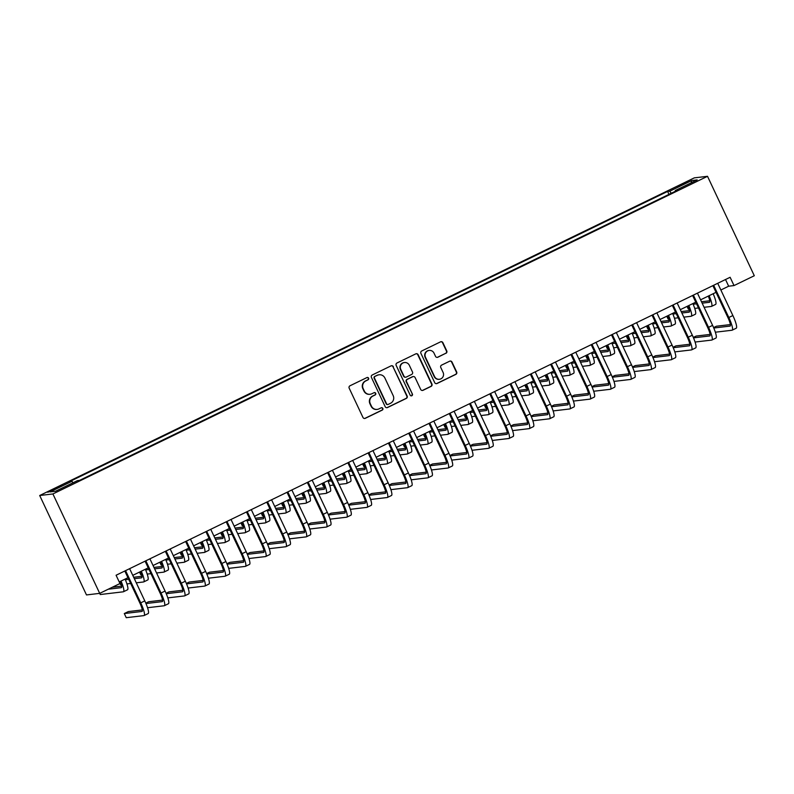 <?xml version="1.0" encoding="UTF-8"?>
<svg xmlns="http://www.w3.org/2000/svg" width="794" height="794" viewBox="0 0 794 794"><rect width="100%" height="100%" fill="white"/><g stroke="black" fill="none" stroke-linecap="round" stroke-linejoin="round"><path stroke-width="1.19" d="M368.585 378.162A1.26 1.241 83.3 0 0 366.927 377.567L350.015 385.775A1.796 1.767 83.3 0 0 349.181 388.177L362.967 417.455A1.796 1.767 83.3 0 0 365.319 418.309L382.242 410.101A1.26 1.241 83.3 0 0 381.557 407.709A1.26 1.241 83.3 0 0 381.17 407.818L378.976 408.88A5.766 5.647 83.3 0 1 371.433 406.151L370.282 403.709A5.766 5.647 83.3 0 1 372.932 396.037L375.125 394.975A1.26 1.241 83.3 0 0 374.44 392.583A1.26 1.241 83.3 0 0 374.053 392.693L371.86 393.755A5.766 5.647 83.3 0 1 364.317 391.025L363.166 388.584A5.766 5.647 83.3 0 1 365.816 380.912L367.999 379.84A1.26 1.241 83.3 0 0 368.585 378.162M370.083 394.281L369.726 394.32A5.766 5.647 83.3 0 1 363.96 391.065L362.808 388.623A5.766 5.647 83.3 0 1 365.458 380.951L367.642 379.889A1.26 1.241 83.3 0 0 367.146 377.487M364.585 418.478A1.796 1.767 83.3 0 0 364.962 418.349L381.884 410.141A1.26 1.241 83.3 0 0 381.378 407.739M377.21 409.406L376.852 409.446A5.766 5.647 83.3 0 1 371.076 406.191L369.925 403.749A5.766 5.647 83.3 0 1 372.575 396.077L374.768 395.015A1.26 1.241 83.3 0 0 374.262 392.613M682.215 184.059L678.046 186.431L688.676 181.429L682.215 184.059M445.94 353.32A1.796 1.767 83.3 0 0 446.764 350.918L442.903 342.7A1.796 1.767 83.3 0 0 440.541 341.847L421.753 350.968A1.796 1.767 83.3 0 0 420.919 353.37L434.705 382.648A1.796 1.767 83.3 0 0 437.057 383.502L455.845 374.381A1.796 1.767 83.3 0 0 456.679 371.979L452.004 362.064A1.796 1.767 83.3 0 0 449.652 361.21L441.603 365.111A1.796 1.767 83.3 0 0 440.779 367.503L443.092 372.426A4.814 4.724 83.3 0 1 439.4 379.284A4.814 4.724 83.3 0 1 434.576 376.564L425.505 357.29A4.814 4.724 83.3 0 1 429.197 350.432A4.814 4.724 83.3 0 1 434.03 353.151L435.539 356.367A1.796 1.767 83.3 0 0 437.891 357.221L445.583 353.36A1.796 1.767 83.3 0 0 446.407 350.958L442.546 342.75A1.796 1.767 83.3 0 0 440.918 341.718M52.91 493.947L99.697 593.366L119.973 583.53L116.083 575.243L730.123 277.285L734.023 285.572L754.3 275.736L707.514 176.308L52.91 493.947L39.7 495.506L694.303 177.866L707.514 176.308M393.377 366.739A1.796 1.767 83.3 0 0 391.015 365.885L372.227 374.996A1.796 1.767 83.3 0 0 371.403 377.398L385.179 406.677A1.796 1.767 83.3 0 0 387.532 407.53L406.329 398.409A1.796 1.767 83.3 0 0 407.153 396.007L393.02 366.778A1.796 1.767 83.3 0 0 391.392 365.746M396.99 362.987L415.778 353.866A1.796 1.767 83.3 0 1 418.14 354.719L431.916 383.998A1.796 1.767 83.3 0 1 431.082 386.4L423.043 390.301A1.796 1.767 83.3 0 1 420.691 389.447L415.103 377.567A1.796 1.767 83.3 0 0 412.741 376.713L407.411 379.304A1.796 1.767 83.3 0 0 406.578 381.706L412.394 394.062A1.26 1.241 83.3 0 1 411.431 395.859A1.26 1.241 83.3 0 1 410.17 395.144L396.166 365.379A1.796 1.767 83.3 0 1 396.99 362.987M54.032 489.7L61.644 485.68L51.818 489.967L47.779 492.26L54.032 489.7M668.985 194.381L667.605 191.443L69.783 481.531L71.946 481.273L50.042 491.903L55.54 491.248L77.445 480.628L79.608 480.37L677.431 190.282L675.267 190.54L675.446 191.245M667.605 191.443L669.769 191.195L691.673 180.566L697.172 179.91L675.267 190.54M121.016 581.059A13.766 2.551 -115.9 0 1 123.437 591.758A13.766 2.551 -115.9 0 1 123.278 591.808L100.262 594.527L99.716 593.356L86.486 594.934L39.7 495.506M720.863 289.999L728.664 286.207L734.023 285.572M119.229 581.933L127.953 577.695M132.777 575.352L148.23 567.859M153.053 565.517L168.507 558.013M173.33 555.671L188.783 548.178M193.607 545.835L209.07 538.332M213.884 536L229.347 528.496M234.17 526.154L249.624 518.661M254.447 516.318L269.9 508.815M274.724 506.473L290.177 498.979M295.001 496.637L310.464 489.134M315.287 486.791L330.741 479.298M335.564 476.956L351.017 469.453M355.841 467.12L371.294 459.617M376.118 457.275L391.571 449.771M396.395 447.439L411.858 439.936M416.681 437.593L432.135 430.1M436.958 427.758L452.411 420.254M457.235 417.912L472.688 410.419M477.512 408.076L492.965 400.573M497.788 398.231L513.252 390.737M518.075 388.395L533.528 380.892M538.352 378.559L553.805 371.056M558.629 368.714L574.082 361.21M578.905 358.878L594.369 351.375M599.182 349.032L614.645 341.539M619.469 339.197L634.922 331.694M639.746 329.351L655.199 321.858M660.022 319.516L675.476 312.012M680.299 309.67L695.762 302.177M700.576 299.834L716.039 292.331M725.518 279.518L728.664 286.207M71.946 481.273L73.008 482.782M671.248 193.289L669.769 191.195M691.673 180.566L691.217 182.799M386.797 407.699A1.796 1.767 83.3 0 0 387.174 407.57L405.972 398.449A1.796 1.767 83.3 0 0 406.796 396.057L393.02 366.778M375.046 376.425A1.26 1.241 83.3 0 0 374.47 378.103L386.569 403.809A1.26 1.241 83.3 0 0 388.216 404.404L390.519 403.283A5.766 5.647 83.3 0 0 393.169 395.601L384.901 378.033A5.766 5.647 83.3 0 0 377.358 375.304L374.689 376.465A1.26 1.241 83.3 0 0 374.113 378.143L374.47 378.103M387.829 404.513L387.472 404.553A1.26 1.241 83.3 0 1 386.212 403.848L374.113 378.143M379.135 374.788L378.778 374.828A5.766 5.647 83.3 0 0 377.001 375.344L377.358 375.304M374.689 376.465L377.001 375.344M422.309 390.469A1.796 1.767 83.3 0 0 422.686 390.34L430.725 386.44A1.796 1.767 83.3 0 0 431.559 384.038L417.783 354.759A1.796 1.767 83.3 0 0 416.155 353.737M413.297 376.555L412.94 376.594A1.796 1.767 83.3 0 0 412.384 376.763L407.054 379.343A1.796 1.767 83.3 0 0 406.22 381.745L412.394 394.062M411.252 395.869A1.26 1.241 83.3 0 0 412.036 394.112M409.307 365.25A4.814 4.724 83.3 0 0 404.474 362.53A4.814 4.724 83.3 0 0 400.781 369.379L403.977 376.177A1.796 1.767 83.3 0 0 406.339 377.031L411.669 374.44A1.796 1.767 83.3 0 0 412.493 372.039L409.307 365.25M404.474 362.53L404.116 362.57A4.814 4.724 83.3 0 0 400.424 369.428L400.781 369.379M405.784 377.19L405.426 377.229A1.796 1.767 83.3 0 1 403.62 376.217L400.424 369.428M437.157 357.389A1.796 1.767 83.3 0 0 437.534 357.26L445.583 353.36M429.197 350.432L428.839 350.482A4.814 4.724 83.3 0 0 425.147 357.33L425.505 357.29M439.4 379.284L439.042 379.324A4.814 4.724 83.3 0 1 434.219 376.604L425.147 357.33M436.323 383.671A1.796 1.767 83.3 0 0 436.7 383.542L455.488 374.421A1.796 1.767 83.3 0 0 456.322 372.019L451.647 362.104A1.796 1.767 83.3 0 0 450.029 361.072M120.222 581.446A9.171 1.697 64.1 0 1 121.432 587.629A9.171 1.697 64.1 0 1 121.333 587.659L108.292 589.198M121.661 586.131L112.351 587.232M127.338 589.833A13.766 2.551 -115.9 0 0 127.497 589.793A13.766 2.551 -115.9 0 0 125.075 579.094M142.285 609.931L128.35 611.579L124.301 613.544L126.246 617.692L143.903 615.608A13.766 2.551 -115.9 0 0 144.061 615.558A13.766 2.551 -115.9 0 0 140.737 602.864L125.571 570.638M147.962 613.633A13.766 2.551 -115.9 0 0 148.121 613.593A13.766 2.551 -115.9 0 0 144.786 600.889L129.63 568.673M124.807 571.015L139.843 602.964A9.171 1.697 64.1 0 1 142.057 611.43A9.171 1.697 64.1 0 1 141.957 611.459L124.301 613.544M140.498 571.611A9.171 1.697 64.1 0 1 141.719 577.794A9.171 1.697 64.1 0 1 141.61 577.824L134.335 578.677M141.937 576.295L133.67 577.268M128.062 577.933L127.268 578.022M128.727 579.342L125.353 579.739M119.249 581.923L120.549 584.682L121.323 584.592M126.921 583.927L130.673 583.481M136.29 582.826L143.555 581.962A13.766 2.551 -115.9 0 0 143.714 581.913A13.766 2.551 -115.9 0 0 141.292 571.223M147.615 579.997A13.766 2.551 -115.9 0 0 147.773 579.948A13.766 2.551 -115.9 0 0 145.352 569.248M160.775 561.765A9.171 1.697 64.1 0 1 161.996 567.948A9.171 1.697 64.1 0 1 161.887 567.978L154.612 568.841M162.224 566.45L153.957 567.432M148.339 568.097L147.545 568.186M149.004 569.506L145.63 569.903M139.526 572.077L140.826 574.846L141.6 574.747M147.208 574.092L150.949 573.645M156.567 572.98L163.842 572.127A13.766 2.551 -115.9 0 0 164.001 572.077A13.766 2.551 -115.9 0 0 161.569 561.378M167.891 570.152A13.766 2.551 -115.9 0 0 168.05 570.112A13.766 2.551 -115.9 0 0 165.628 559.413M181.052 551.929A9.171 1.697 64.1 0 1 182.273 558.113A9.171 1.697 64.1 0 1 182.163 558.142L174.898 558.996M182.501 556.614L174.233 557.587M168.616 558.251L167.832 558.351M169.281 559.661L165.906 560.058M159.802 562.241L161.103 565L161.877 564.911M167.484 564.246L171.236 563.809M176.844 563.144L184.119 562.281A13.766 2.551 -115.9 0 0 184.277 562.241A13.766 2.551 -115.9 0 0 181.856 551.542M188.168 560.316A13.766 2.551 -115.9 0 0 188.337 560.266A13.766 2.551 -115.9 0 0 185.905 549.577M147.545 607.728L164.179 605.762A13.766 2.551 -115.9 0 0 164.338 605.723A13.766 2.551 -115.9 0 0 161.013 593.019L145.848 560.802M168.239 603.797A13.766 2.551 -115.9 0 0 168.397 603.748A13.766 2.551 -115.9 0 0 165.073 591.054L149.907 558.827M145.084 561.169L160.12 593.128A9.171 1.697 64.1 0 1 162.343 601.594A9.171 1.697 64.1 0 1 162.234 601.624L145.977 603.539M162.562 600.095L148.627 601.743L145.788 603.122M167.832 597.892L184.466 595.927A13.766 2.551 -115.9 0 0 184.625 595.877A13.766 2.551 -115.9 0 0 181.29 583.183L166.125 550.957M188.515 593.952A13.766 2.551 -115.9 0 0 188.674 593.912A13.766 2.551 -115.9 0 0 185.349 581.208L170.184 548.991M165.36 551.334L180.397 583.282A9.171 1.697 64.1 0 1 182.62 591.748A9.171 1.697 64.1 0 1 182.511 591.778L166.254 593.704M182.848 590.25L168.914 591.897L166.075 593.277M188.109 588.046L204.743 586.081A13.766 2.551 -115.9 0 0 204.902 586.041A13.766 2.551 -115.9 0 0 201.567 573.337L186.411 541.121M208.792 584.116A13.766 2.551 -115.9 0 0 208.951 584.066A13.766 2.551 -115.9 0 0 205.626 571.372L190.461 539.156M185.637 541.488L200.674 573.447A9.171 1.697 64.1 0 1 202.897 581.913A9.171 1.697 64.1 0 1 202.788 581.942L186.53 583.868M203.125 580.414L189.19 582.062L186.352 583.441M201.339 542.084A9.171 1.697 64.1 0 1 202.549 548.267A9.171 1.697 64.1 0 1 202.45 548.297L195.175 549.16M202.778 546.768L194.51 547.751M188.903 548.416L188.109 548.505M189.558 549.825L186.183 550.222M180.079 552.396L181.379 555.165L182.154 555.075M187.761 554.411L191.513 553.964M197.12 553.299L204.395 552.445A13.766 2.551 -115.9 0 0 204.554 552.396A13.766 2.551 -115.9 0 0 202.133 541.697M208.455 550.47A13.766 2.551 -115.9 0 0 208.614 550.431A13.766 2.551 -115.9 0 0 206.182 539.731M208.385 578.211L225.02 576.246A13.766 2.551 -115.9 0 0 225.178 576.196A13.766 2.551 -115.9 0 0 221.854 563.502L206.688 531.275M229.079 574.28A13.766 2.551 -115.9 0 0 229.238 574.231A13.766 2.551 -115.9 0 0 225.903 561.537L210.747 529.31M205.924 531.652L220.96 563.601A9.171 1.697 64.1 0 1 223.174 572.067A9.171 1.697 64.1 0 1 223.074 572.097L206.807 574.022M223.402 570.578L209.467 572.216L206.629 573.596M221.615 532.248A9.171 1.697 64.1 0 1 222.836 538.431A9.171 1.697 64.1 0 1 222.727 538.461L215.452 539.325M223.054 536.933L214.787 537.905M209.179 538.57L208.385 538.669M209.844 539.98L206.46 540.386M200.356 542.56L201.656 545.319L202.44 545.23M208.038 544.565L211.79 544.128M217.397 543.463L224.672 542.6A13.766 2.551 -115.9 0 0 224.831 542.56A13.766 2.551 -115.9 0 0 222.409 531.861M228.732 540.635A13.766 2.551 -115.9 0 0 228.89 540.585A13.766 2.551 -115.9 0 0 226.469 529.896M241.892 522.402A9.171 1.697 64.1 0 1 243.113 528.586A9.171 1.697 64.1 0 1 243.004 528.615L235.729 529.479M243.341 527.097L235.064 528.07M229.456 528.735L228.662 528.824M230.121 530.144L226.747 530.541M220.643 532.724L221.943 535.484L222.717 535.394M228.315 534.729L232.066 534.283M237.684 533.618L244.949 532.764A13.766 2.551 -115.9 0 0 245.118 532.714A13.766 2.551 -115.9 0 0 242.686 522.025M249.008 530.799A13.766 2.551 -115.9 0 0 249.167 530.749A13.766 2.551 -115.9 0 0 246.745 520.05M262.169 512.567A9.171 1.697 64.1 0 1 263.39 518.75A9.171 1.697 64.1 0 1 263.28 518.78L256.005 519.643M263.618 517.251L255.35 518.234M249.733 518.889L248.939 518.988M250.398 520.298L247.023 520.705M240.919 522.879L242.22 525.638L242.994 525.549M248.601 524.884L252.343 524.447M257.961 523.782L265.236 522.918A13.766 2.551 -115.9 0 0 265.394 522.879A13.766 2.551 -115.9 0 0 262.963 512.18M269.285 520.953A13.766 2.551 -115.9 0 0 269.444 520.914A13.766 2.551 -115.9 0 0 267.022 510.214M282.446 502.731A9.171 1.697 64.1 0 1 283.666 508.914A9.171 1.697 64.1 0 1 283.557 508.944L276.292 509.798M283.895 507.416L275.627 508.388M270.01 509.053L269.226 509.143M270.675 510.463L267.3 510.86M261.196 513.043L262.496 515.802L263.271 515.713M268.878 515.048L272.63 514.601M278.237 513.946L285.512 513.083A13.766 2.551 -115.9 0 0 285.671 513.033A13.766 2.551 -115.9 0 0 283.25 502.344M289.562 511.118A13.766 2.551 -115.9 0 0 289.731 511.068A13.766 2.551 -115.9 0 0 287.299 500.369M302.732 492.885A9.171 1.697 64.1 0 1 303.943 499.069A9.171 1.697 64.1 0 1 303.844 499.098L296.569 499.962M304.171 497.57L295.904 498.553M290.296 499.208L289.502 499.307M290.951 500.627L287.577 501.024M281.473 503.198L282.773 505.967L283.547 505.867M289.155 505.212L292.907 504.766M298.514 504.101L305.789 503.247A13.766 2.551 -115.9 0 0 305.948 503.198A13.766 2.551 -115.9 0 0 303.526 492.498M309.849 501.272A13.766 2.551 -115.9 0 0 310.007 501.232A13.766 2.551 -115.9 0 0 307.586 490.533M228.662 568.375L245.296 566.4A13.766 2.551 -115.9 0 0 245.455 566.36A13.766 2.551 -115.9 0 0 242.13 553.656L226.965 521.44M249.356 564.435A13.766 2.551 -115.9 0 0 249.515 564.395A13.766 2.551 -115.9 0 0 246.18 551.691L231.024 519.475M226.201 521.807L241.237 553.765A9.171 1.697 64.1 0 1 243.45 562.231A9.171 1.697 64.1 0 1 243.351 562.261L227.084 564.187M243.679 560.733L229.744 562.38L226.905 563.76M248.939 558.529L265.573 556.564A13.766 2.551 -115.9 0 0 265.732 556.515A13.766 2.551 -115.9 0 0 262.407 543.821L247.242 511.594M269.632 554.599A13.766 2.551 -115.9 0 0 269.791 554.549A13.766 2.551 -115.9 0 0 266.466 541.855L251.301 509.629M246.477 511.971L261.514 543.93A9.171 1.697 64.1 0 1 263.737 552.396A9.171 1.697 64.1 0 1 263.628 552.426L247.371 554.341M263.955 550.897L250.021 552.545L247.182 553.914M269.226 548.694L285.86 546.729A13.766 2.551 -115.9 0 0 286.019 546.679A13.766 2.551 -115.9 0 0 282.684 533.975L267.528 501.758M289.909 544.753A13.766 2.551 -115.9 0 0 290.068 544.714A13.766 2.551 -115.9 0 0 286.743 532.01L271.578 499.793M266.754 502.136L281.791 534.084A9.171 1.697 64.1 0 1 284.014 542.55A9.171 1.697 64.1 0 1 283.905 542.58L267.647 544.505M284.242 541.051L270.307 542.699L267.469 544.079M289.502 538.848L306.137 536.883A13.766 2.551 -115.9 0 0 306.295 536.843A13.766 2.551 -115.9 0 0 302.961 524.139L287.805 491.923M310.186 534.918A13.766 2.551 -115.9 0 0 310.355 534.868A13.766 2.551 -115.9 0 0 307.02 522.174L291.855 489.948M287.031 492.29L302.067 524.248A9.171 1.697 64.1 0 1 304.291 532.714A9.171 1.697 64.1 0 1 304.181 532.744L287.924 534.66M304.519 531.216L290.584 532.863L287.746 534.243M309.779 529.012L326.413 527.047A13.766 2.551 -115.9 0 0 326.572 526.998A13.766 2.551 -115.9 0 0 323.247 514.304L308.082 482.077M330.473 525.072A13.766 2.551 -115.9 0 0 330.632 525.033A13.766 2.551 -115.9 0 0 327.297 512.329L312.141 480.112M307.318 482.454L322.354 514.403A9.171 1.697 64.1 0 1 324.567 522.869A9.171 1.697 64.1 0 1 324.468 522.899L308.201 524.824M324.796 521.37L310.861 523.018L308.022 524.397M323.009 483.05A9.171 1.697 64.1 0 1 324.23 489.233A9.171 1.697 64.1 0 1 324.121 489.263L316.846 490.116M324.448 487.734L316.181 488.707M310.573 489.372L309.779 489.461M311.238 490.781L307.854 491.178M301.75 493.362L303.05 496.121L303.834 496.032M309.432 495.367L313.183 494.93M318.801 494.265L326.066 493.402A13.766 2.551 -115.9 0 0 326.225 493.352A13.766 2.551 -115.9 0 0 323.803 482.663M330.125 491.436A13.766 2.551 -115.9 0 0 330.284 491.387A13.766 2.551 -115.9 0 0 327.862 480.698M330.056 519.167L346.69 517.202A13.766 2.551 -115.9 0 0 346.849 517.162A13.766 2.551 -115.9 0 0 343.524 504.458L328.359 472.241M350.75 515.237A13.766 2.551 -115.9 0 0 350.908 515.187A13.766 2.551 -115.9 0 0 347.574 502.493L332.418 470.266M327.594 472.609L342.631 504.567A9.171 1.697 64.1 0 1 344.854 513.033A9.171 1.697 64.1 0 1 344.745 513.063L328.478 514.978M345.072 511.534L331.138 513.182L328.299 514.562M343.286 473.204A9.171 1.697 64.1 0 1 344.507 479.387A9.171 1.697 64.1 0 1 344.398 479.417L337.122 480.281M344.735 477.889L336.458 478.871M330.85 479.536L330.056 479.626M331.515 480.946L328.14 481.343M322.036 483.516L323.337 486.285L324.111 486.186M329.709 485.531L333.46 485.084M339.078 484.419L346.343 483.566A13.766 2.551 -115.9 0 0 346.512 483.516A13.766 2.551 -115.9 0 0 344.08 472.817M350.402 481.591A13.766 2.551 -115.9 0 0 350.561 481.551A13.766 2.551 -115.9 0 0 348.139 470.852M350.333 509.331L366.967 507.366A13.766 2.551 -115.9 0 0 367.136 507.316A13.766 2.551 -115.9 0 0 363.801 494.622L348.635 462.396M371.026 505.401A13.766 2.551 -115.9 0 0 371.185 505.351A13.766 2.551 -115.9 0 0 367.86 492.647L352.695 460.431M347.871 462.773L362.908 494.722A9.171 1.697 64.1 0 1 365.131 503.188A9.171 1.697 64.1 0 1 365.022 503.217L348.764 505.143M365.359 501.689L351.414 503.336L348.576 504.716M363.563 463.368A9.171 1.697 64.1 0 1 364.783 469.552A9.171 1.697 64.1 0 1 364.674 469.582L357.409 470.435M365.012 468.053L356.744 469.026M351.127 469.691L350.333 469.79M351.792 471.1L348.417 471.497M342.313 473.681L343.613 476.44L344.388 476.35M349.995 475.685L353.737 475.249M359.354 474.584L366.63 473.72A13.766 2.551 -115.9 0 0 366.788 473.681A13.766 2.551 -115.9 0 0 364.357 462.981M370.679 471.755A13.766 2.551 -115.9 0 0 370.838 471.705A13.766 2.551 -115.9 0 0 368.416 461.016M370.619 499.486L387.254 497.52A13.766 2.551 -115.9 0 0 387.412 497.481A13.766 2.551 -115.9 0 0 384.078 484.777L368.922 452.56M391.303 495.555A13.766 2.551 -115.9 0 0 391.462 495.506A13.766 2.551 -115.9 0 0 388.137 482.812L372.972 450.595M368.148 452.927L383.184 484.886A9.171 1.697 64.1 0 1 385.408 493.352A9.171 1.697 64.1 0 1 385.298 493.382L369.041 495.307M385.636 491.853L371.701 493.501L368.863 494.88M383.839 453.523A9.171 1.697 64.1 0 1 385.06 459.706A9.171 1.697 64.1 0 1 384.951 459.736L377.686 460.599M385.288 458.207L377.021 459.19M371.403 459.855L370.619 459.944M372.068 461.264L368.694 461.661M362.59 463.845L363.89 466.604L364.664 466.515M370.272 465.85L374.024 465.403M379.631 464.738L386.906 463.885A13.766 2.551 -115.9 0 0 387.065 463.835A13.766 2.551 -115.9 0 0 384.643 453.136M390.966 461.919A13.766 2.551 -115.9 0 0 391.124 461.87A13.766 2.551 -115.9 0 0 388.693 451.171M390.896 489.65L407.53 487.685A13.766 2.551 -115.9 0 0 407.689 487.635A13.766 2.551 -115.9 0 0 404.354 474.941L389.199 442.715M411.58 485.72A13.766 2.551 -115.9 0 0 411.749 485.67A13.766 2.551 -115.9 0 0 408.414 472.976L393.248 440.749M388.425 443.092L403.461 475.04A9.171 1.697 64.1 0 1 405.684 483.506A9.171 1.697 64.1 0 1 405.575 483.546L389.318 485.462M405.913 482.018L391.978 483.655L389.139 485.035M404.126 443.687A9.171 1.697 64.1 0 1 405.337 449.87A9.171 1.697 64.1 0 1 405.238 449.9L397.963 450.764M405.565 448.372L397.298 449.344M391.69 450.009L390.896 450.109M392.345 451.419L388.971 451.826M382.867 453.999L384.167 456.758L384.941 456.669M390.549 456.004L394.3 455.567M399.908 454.902L407.183 454.039A13.766 2.551 -115.9 0 0 407.342 453.999A13.766 2.551 -115.9 0 0 404.92 443.3M411.242 452.074A13.766 2.551 -115.9 0 0 411.401 452.024A13.766 2.551 -115.9 0 0 408.979 441.335M411.173 479.814L427.807 477.839A13.766 2.551 -115.9 0 0 427.966 477.799A13.766 2.551 -115.9 0 0 424.641 465.095L409.476 432.879M431.867 475.874A13.766 2.551 -115.9 0 0 432.025 475.834A13.766 2.551 -115.9 0 0 428.691 463.13L413.535 430.914M408.712 433.246L423.748 465.205A9.171 1.697 64.1 0 1 425.961 473.671A9.171 1.697 64.1 0 1 425.862 473.7L409.595 475.626M426.189 472.172L412.255 473.82L409.416 475.199M424.403 433.852A9.171 1.697 64.1 0 1 425.624 440.025A9.171 1.697 64.1 0 1 425.515 440.065L418.24 440.918M425.842 438.536L417.575 439.509M411.967 440.174L411.173 440.263M412.632 441.583L409.247 441.98M403.144 444.164L404.444 446.923L405.228 446.833M410.826 446.168L414.577 445.722M420.195 445.067L427.46 444.203A13.766 2.551 -115.9 0 0 427.619 444.154A13.766 2.551 -115.9 0 0 425.197 433.464M431.519 442.238A13.766 2.551 -115.9 0 0 431.678 442.189A13.766 2.551 -115.9 0 0 429.256 431.489M431.45 469.969L448.084 468.003A13.766 2.551 -115.9 0 0 448.243 467.954A13.766 2.551 -115.9 0 0 444.918 455.26L429.752 423.043M452.143 466.038A13.766 2.551 -115.9 0 0 452.302 465.989A13.766 2.551 -115.9 0 0 448.967 453.295L433.812 421.068M428.988 423.41L444.025 455.369A9.171 1.697 64.1 0 1 446.248 463.835A9.171 1.697 64.1 0 1 446.139 463.865L429.872 465.78M446.466 462.336L432.532 463.984L429.693 465.353M444.68 424.006A9.171 1.697 64.1 0 1 445.9 430.189A9.171 1.697 64.1 0 1 445.791 430.219L438.516 431.082M446.129 428.691L437.851 429.673M432.244 430.328L431.45 430.427M432.909 431.738L429.534 432.144M423.43 434.318L424.73 437.087L425.505 436.988M431.112 436.333L434.854 435.886M440.472 435.221L447.737 434.358A13.766 2.551 -115.9 0 0 447.905 434.318A13.766 2.551 -115.9 0 0 445.474 423.619M451.796 432.393A13.766 2.551 -115.9 0 0 451.955 432.353A13.766 2.551 -115.9 0 0 449.533 421.654M464.956 414.17A9.171 1.697 64.1 0 1 466.177 420.354A9.171 1.697 64.1 0 1 466.068 420.383L458.803 421.237M466.406 418.855L458.138 419.828M452.52 420.492L451.736 420.582M453.185 421.902L449.811 422.299M443.707 424.482L445.007 427.241L445.781 427.152M451.389 426.487L455.141 426.041M460.748 425.386L468.023 424.522A13.766 2.551 -115.9 0 0 468.182 424.472A13.766 2.551 -115.9 0 0 465.76 413.783M472.073 422.557A13.766 2.551 -115.9 0 0 472.232 422.507A13.766 2.551 -115.9 0 0 469.81 411.808M485.243 404.325A9.171 1.697 64.1 0 1 486.454 410.508A9.171 1.697 64.1 0 1 486.345 410.538L479.08 411.401M486.682 409.009L478.415 409.992M472.797 410.657L472.013 410.746M473.462 412.066L470.088 412.463M463.984 414.637L465.284 417.406L466.058 417.307M471.666 416.652L475.417 416.205M481.025 415.54L488.3 414.686A13.766 2.551 -115.9 0 0 488.459 414.637A13.766 2.551 -115.9 0 0 486.037 403.938M492.359 412.711A13.766 2.551 -115.9 0 0 492.518 412.672A13.766 2.551 -115.9 0 0 490.087 401.972M505.52 394.489A9.171 1.697 64.1 0 1 506.731 400.672A9.171 1.697 64.1 0 1 506.632 400.702L499.357 401.556M506.959 399.174L498.692 400.146M493.084 400.811L492.29 400.901M493.749 402.221L490.364 402.618M484.261 404.801L485.561 407.56L486.335 407.471M491.943 406.806L495.694 406.369M501.302 405.704L508.577 404.841A13.766 2.551 -115.9 0 0 508.736 404.801A13.766 2.551 -115.9 0 0 506.314 394.102M512.636 402.876A13.766 2.551 -115.9 0 0 512.795 402.826A13.766 2.551 -115.9 0 0 510.373 392.137M525.797 384.643A9.171 1.697 64.1 0 1 527.018 390.827A9.171 1.697 64.1 0 1 526.908 390.856L519.633 391.72M527.236 389.328L518.968 390.311M513.361 390.976L512.567 391.065M514.026 392.385L510.651 392.782M504.547 394.955L505.847 397.725L506.622 397.635M512.219 396.97L515.971 396.524M521.589 395.859L528.854 395.005A13.766 2.551 -115.9 0 0 529.012 394.955A13.766 2.551 -115.9 0 0 526.591 384.256M532.913 393.03A13.766 2.551 -115.9 0 0 533.072 392.99A13.766 2.551 -115.9 0 0 530.65 382.291M546.074 374.808A9.171 1.697 64.1 0 1 547.294 380.991A9.171 1.697 64.1 0 1 547.185 381.021L539.91 381.874M547.523 379.492L539.255 380.465M533.637 381.13L532.843 381.229M534.302 382.539L530.928 382.936M524.824 385.12L526.124 387.879L526.898 387.79M532.506 387.125L536.248 386.688M541.865 386.023L549.14 385.159A13.766 2.551 -115.9 0 0 549.299 385.12A13.766 2.551 -115.9 0 0 546.868 374.421M553.19 383.194A13.766 2.551 -115.9 0 0 553.349 383.145A13.766 2.551 -115.9 0 0 550.927 372.455M566.35 364.962A9.171 1.697 64.1 0 1 567.571 371.145A9.171 1.697 64.1 0 1 567.462 371.175L560.197 372.039M567.799 369.647L559.532 370.629M553.914 371.294L553.13 371.384M554.579 372.704L551.205 373.101M545.101 375.284L546.401 378.043L547.175 377.954M552.783 377.289L556.534 376.842M562.142 376.177L569.417 375.324A13.766 2.551 -115.9 0 0 569.576 375.274A13.766 2.551 -115.9 0 0 567.154 364.585M573.466 373.359A13.766 2.551 -115.9 0 0 573.635 373.309A13.766 2.551 -115.9 0 0 571.204 362.61M586.637 355.126A9.171 1.697 64.1 0 1 587.848 361.31A9.171 1.697 64.1 0 1 587.749 361.339L580.474 362.203M588.076 359.811L579.809 360.784M574.191 361.449L573.407 361.548M574.856 362.858L571.481 363.265M565.378 365.439L566.678 368.198L567.452 368.108M573.06 367.443L576.811 367.007M582.419 366.342L589.694 365.478A13.766 2.551 -115.9 0 0 589.853 365.439A13.766 2.551 -115.9 0 0 587.431 354.739M593.753 363.513A13.766 2.551 -115.9 0 0 593.912 363.463A13.766 2.551 -115.9 0 0 591.48 352.774M451.726 460.133L468.361 458.168A13.766 2.551 -115.9 0 0 468.529 458.118A13.766 2.551 -115.9 0 0 465.195 445.424L450.029 413.198M472.42 456.193A13.766 2.551 -115.9 0 0 472.579 456.153A13.766 2.551 -115.9 0 0 469.254 443.449L454.089 411.232M449.265 413.575L464.301 445.523A9.171 1.697 64.1 0 1 466.525 453.989A9.171 1.697 64.1 0 1 466.415 454.019L450.158 455.945M466.753 452.491L452.818 454.138L449.97 455.518M472.013 450.287L488.647 448.322A13.766 2.551 -115.9 0 0 488.806 448.282A13.766 2.551 -115.9 0 0 485.471 435.578L470.316 403.362M492.697 446.357A13.766 2.551 -115.9 0 0 492.856 446.307A13.766 2.551 -115.9 0 0 489.531 433.613L474.365 401.387M469.542 403.729L484.578 435.688A9.171 1.697 64.1 0 1 486.801 444.154A9.171 1.697 64.1 0 1 486.692 444.183L470.435 446.099M487.03 442.655L473.095 444.303L470.256 445.682M492.29 440.452L508.924 438.487A13.766 2.551 -115.9 0 0 509.083 438.437A13.766 2.551 -115.9 0 0 505.748 425.743L490.593 393.516M512.984 436.511A13.766 2.551 -115.9 0 0 513.142 436.472A13.766 2.551 -115.9 0 0 509.808 423.768L494.642 391.551M489.829 393.893L504.865 425.842A9.171 1.697 64.1 0 1 507.078 434.308A9.171 1.697 64.1 0 1 506.969 434.338L490.712 436.263M507.306 432.809L493.372 434.457L490.533 435.837M512.567 430.606L529.201 428.641A13.766 2.551 -115.9 0 0 529.36 428.601A13.766 2.551 -115.9 0 0 526.035 415.897L510.87 383.681M533.26 426.676A13.766 2.551 -115.9 0 0 533.419 426.626A13.766 2.551 -115.9 0 0 530.084 413.932L514.929 381.706M510.105 384.048L525.142 416.006A9.171 1.697 64.1 0 1 527.355 424.472A9.171 1.697 64.1 0 1 527.256 424.502L510.989 426.428M527.583 422.974L513.649 424.621L510.81 426.001M532.843 420.77L549.478 418.805A13.766 2.551 -115.9 0 0 549.637 418.756A13.766 2.551 -115.9 0 0 546.312 406.062L531.146 373.835M553.537 416.84A13.766 2.551 -115.9 0 0 553.696 416.79A13.766 2.551 -115.9 0 0 550.371 404.086L535.206 371.87M530.382 374.212L545.418 406.161A9.171 1.697 64.1 0 1 547.642 414.627A9.171 1.697 64.1 0 1 547.532 414.657L531.275 416.582M547.86 413.128L533.925 414.776L531.087 416.155M553.13 410.925L569.755 408.96A13.766 2.551 -115.9 0 0 569.923 408.92A13.766 2.551 -115.9 0 0 566.588 396.216L551.423 363.999M573.814 406.994A13.766 2.551 -115.9 0 0 573.973 406.945A13.766 2.551 -115.9 0 0 570.648 394.251L555.482 362.034M550.659 364.367L565.695 396.325A9.171 1.697 64.1 0 1 567.918 404.791A9.171 1.697 64.1 0 1 567.809 404.821L551.552 406.746M568.147 403.292L554.212 404.94L551.364 406.32M573.407 401.089L590.041 399.124A13.766 2.551 -115.9 0 0 590.2 399.074A13.766 2.551 -115.9 0 0 586.865 386.38L571.71 354.154M594.091 397.159A13.766 2.551 -115.9 0 0 594.249 397.109A13.766 2.551 -115.9 0 0 590.925 384.415L575.759 352.189M570.936 354.531L585.972 386.489A9.171 1.697 64.1 0 1 588.195 394.946A9.171 1.697 64.1 0 1 588.086 394.985L571.829 396.901M588.423 393.457L574.489 395.104L571.65 396.474M593.684 391.253L610.318 389.288A13.766 2.551 -115.9 0 0 610.477 389.239A13.766 2.551 -115.9 0 0 607.152 376.535L591.987 344.318M614.377 387.313A13.766 2.551 -115.9 0 0 614.536 387.274A13.766 2.551 -115.9 0 0 611.201 374.57L596.036 342.353M591.222 344.695L606.259 376.644A9.171 1.697 64.1 0 1 608.472 385.11A9.171 1.697 64.1 0 1 608.373 385.14L592.106 387.065M608.7 383.611L594.766 385.259L591.927 386.638M606.914 345.291A9.171 1.697 64.1 0 1 608.135 351.464A9.171 1.697 64.1 0 1 608.025 351.504L600.75 352.357M608.353 349.975L600.085 350.948M594.478 351.613L593.684 351.702M595.143 353.022L591.758 353.419M585.654 355.603L586.955 358.362L587.739 358.273M593.336 357.608L597.088 357.161M602.696 356.506L609.971 355.643A13.766 2.551 -115.9 0 0 610.129 355.593A13.766 2.551 -115.9 0 0 607.708 344.904M614.03 353.677A13.766 2.551 -115.9 0 0 614.189 353.628A13.766 2.551 -115.9 0 0 611.767 342.929M613.961 381.408L630.595 379.443A13.766 2.551 -115.9 0 0 630.754 379.393A13.766 2.551 -115.9 0 0 627.429 366.699L612.263 334.482M634.654 377.478A13.766 2.551 -115.9 0 0 634.813 377.428A13.766 2.551 -115.9 0 0 631.478 364.734L616.323 332.507M611.499 334.85L626.535 366.808A9.171 1.697 64.1 0 1 628.749 375.274A9.171 1.697 64.1 0 1 628.649 375.304L612.382 377.219M628.977 373.776L615.042 375.423L612.204 376.793M627.191 335.445A9.171 1.697 64.1 0 1 628.411 341.628A9.171 1.697 64.1 0 1 628.302 341.658L621.027 342.522M628.63 340.13L620.362 341.112M614.755 341.767L613.961 341.867M615.419 343.187L612.045 343.584M605.941 345.757L607.241 348.526L608.015 348.427M613.613 347.772L617.365 347.325M622.982 346.66L630.247 345.807A13.766 2.551 -115.9 0 0 630.406 345.757A13.766 2.551 -115.9 0 0 627.985 335.058M634.307 343.832A13.766 2.551 -115.9 0 0 634.466 343.792A13.766 2.551 -115.9 0 0 632.044 333.093M634.237 371.572L650.872 369.607A13.766 2.551 -115.9 0 0 651.03 369.557A13.766 2.551 -115.9 0 0 647.706 356.863L632.54 324.637M654.931 367.632A13.766 2.551 -115.9 0 0 655.09 367.592A13.766 2.551 -115.9 0 0 651.765 354.888L636.599 322.672M631.776 325.014L646.812 356.963A9.171 1.697 64.1 0 1 649.035 365.429A9.171 1.697 64.1 0 1 648.926 365.458L632.669 367.384M649.254 363.93L635.319 365.577L632.481 366.957M647.467 325.609A9.171 1.697 64.1 0 1 648.688 331.793A9.171 1.697 64.1 0 1 648.579 331.823L641.304 332.676M648.916 330.294L640.649 331.267M635.031 331.932L634.237 332.021M635.696 333.341L632.322 333.738M626.218 335.922L627.518 338.681L628.292 338.591M633.9 337.926L637.642 337.48M643.259 336.825L650.534 335.961A13.766 2.551 -115.9 0 0 650.693 335.912A13.766 2.551 -115.9 0 0 648.261 325.222M654.584 333.996A13.766 2.551 -115.9 0 0 654.742 333.946A13.766 2.551 -115.9 0 0 652.321 323.247M654.524 361.727L671.158 359.761A13.766 2.551 -115.9 0 0 671.317 359.722A13.766 2.551 -115.9 0 0 667.982 347.018L652.817 314.801M675.208 357.796A13.766 2.551 -115.9 0 0 675.366 357.747A13.766 2.551 -115.9 0 0 672.042 345.053L656.876 312.826M652.053 315.168L667.089 347.127A9.171 1.697 64.1 0 1 669.312 355.593A9.171 1.697 64.1 0 1 669.203 355.623L652.946 357.538M669.541 354.094L655.606 355.742L652.767 357.121M667.744 315.764A9.171 1.697 64.1 0 1 668.965 321.947A9.171 1.697 64.1 0 1 668.856 321.977L661.591 322.84M669.193 320.448L660.926 321.431M655.308 322.096L654.524 322.185M655.973 323.505L652.599 323.902M646.495 326.076L647.795 328.845L648.569 328.746M654.177 328.091L657.928 327.644M663.536 326.979L670.811 326.126A13.766 2.551 -115.9 0 0 670.97 326.076A13.766 2.551 -115.9 0 0 668.548 315.377M674.86 324.151A13.766 2.551 -115.9 0 0 675.029 324.111A13.766 2.551 -115.9 0 0 672.597 313.412M674.801 351.891L691.435 349.926A13.766 2.551 -115.9 0 0 691.594 349.876A13.766 2.551 -115.9 0 0 688.259 337.182L673.104 304.956M695.484 347.951A13.766 2.551 -115.9 0 0 695.653 347.911A13.766 2.551 -115.9 0 0 692.318 335.207L677.153 302.99M672.329 305.333L687.366 337.281A9.171 1.697 64.1 0 1 689.589 345.747A9.171 1.697 64.1 0 1 689.48 345.777L673.223 347.703M689.817 344.249L675.883 345.896L673.044 347.276M688.031 305.928A9.171 1.697 64.1 0 1 689.242 312.111A9.171 1.697 64.1 0 1 689.142 312.141L681.867 312.995M689.47 310.613L681.202 311.585M675.595 312.25L674.801 312.35M676.25 313.66L672.875 314.057M666.771 316.24L668.072 318.999L668.846 318.91M674.453 318.245L678.205 317.808M683.813 317.143L691.088 316.28A13.766 2.551 -115.9 0 0 691.246 316.24A13.766 2.551 -115.9 0 0 688.825 305.541M695.147 314.315A13.766 2.551 -115.9 0 0 695.306 314.265A13.766 2.551 -115.9 0 0 692.874 303.576M695.078 342.045L711.712 340.08A13.766 2.551 -115.9 0 0 711.871 340.04A13.766 2.551 -115.9 0 0 708.546 327.336L693.38 295.12M715.771 338.115A13.766 2.551 -115.9 0 0 715.93 338.065A13.766 2.551 -115.9 0 0 712.595 325.371L697.44 293.155M692.616 295.487L707.653 327.446A9.171 1.697 64.1 0 1 709.866 335.912A9.171 1.697 64.1 0 1 709.767 335.941L693.499 337.867M710.094 334.413L696.159 336.061L693.321 337.44M708.308 296.083A9.171 1.697 64.1 0 1 709.528 302.266A9.171 1.697 64.1 0 1 709.419 302.296L702.144 303.159M709.747 300.767L701.479 301.75M695.872 302.415L695.078 302.504M696.536 303.824L693.152 304.221M687.048 306.395L688.348 309.164L689.132 309.074M694.73 308.409L698.482 307.963M704.089 307.298L711.364 306.444A13.766 2.551 -115.9 0 0 711.523 306.395A13.766 2.551 -115.9 0 0 709.102 295.696M715.424 304.469A13.766 2.551 -115.9 0 0 715.583 304.43A13.766 2.551 -115.9 0 0 713.161 293.73M715.354 332.21L731.989 330.244A13.766 2.551 -115.9 0 0 732.147 330.195A13.766 2.551 -115.9 0 0 728.823 317.501L713.657 285.274M736.048 328.279A13.766 2.551 -115.9 0 0 736.207 328.23A13.766 2.551 -115.9 0 0 732.872 315.536L717.716 283.309M712.893 285.651L727.929 317.6A9.171 1.697 64.1 0 1 730.152 326.066A9.171 1.697 64.1 0 1 730.043 326.096L713.776 328.021M730.371 324.577L716.436 326.215L713.598 327.594M52.126 490.603L51.818 489.967M55.699 488.896L55.391 488.231M140.737 602.864L144.786 600.889M161.013 593.019L165.073 591.054M181.29 583.183L185.349 581.208M201.567 573.337L205.626 571.372M221.854 563.502L225.903 561.537M242.13 553.656L246.18 551.691M262.407 543.821L266.466 541.855M282.684 533.975L286.743 532.01M302.961 524.139L307.02 522.174M323.247 514.304L327.297 512.329M343.524 504.458L347.574 502.493M363.801 494.622L367.86 492.647M384.078 484.777L388.137 482.812M404.354 474.941L408.414 472.976M424.641 465.095L428.691 463.13M444.918 455.26L448.967 453.295M465.195 445.424L469.254 443.449M485.471 435.578L489.531 433.613M505.748 425.743L509.808 423.768M526.035 415.897L530.084 413.932M546.312 406.062L550.371 404.086M566.588 396.216L570.648 394.251M586.865 386.38L590.925 384.415M607.152 376.535L611.201 374.57M627.429 366.699L631.478 364.734M647.706 356.863L651.765 354.888M667.982 347.018L672.042 345.053M688.259 337.182L692.318 335.207M708.546 327.336L712.595 325.371M728.823 317.501L732.872 315.536M123.437 591.758L127.497 589.793M144.061 615.558L148.121 613.593M143.714 581.913L147.773 579.948M164.001 572.077L168.05 570.112M184.277 562.241L188.337 560.266M164.338 605.723L168.397 603.748M184.625 595.877L188.674 593.912M204.902 586.041L208.951 584.066M204.554 552.396L208.614 550.431M225.178 576.196L229.238 574.231M224.831 542.56L228.89 540.585M245.118 532.714L249.167 530.749M265.394 522.879L269.444 520.914M285.671 513.033L289.731 511.068M305.948 503.198L310.007 501.232M245.455 566.36L249.515 564.395M265.732 556.515L269.791 554.549M286.019 546.679L290.068 544.714M306.295 536.843L310.355 534.868M326.572 526.998L330.632 525.033M326.225 493.352L330.284 491.387M346.849 517.162L350.908 515.187M346.512 483.516L350.561 481.551M367.136 507.316L371.185 505.351M366.788 473.681L370.838 471.705M387.412 497.481L391.462 495.506M387.065 463.835L391.124 461.87M407.689 487.635L411.749 485.67M407.342 453.999L411.401 452.024M427.966 477.799L432.025 475.834M427.619 444.154L431.678 442.189M448.243 467.954L452.302 465.989M447.905 434.318L451.955 432.353M468.182 424.472L472.232 422.507M488.459 414.637L492.518 412.672M508.736 404.801L512.795 402.826M529.012 394.955L533.072 392.99M549.299 385.12L553.349 383.145M569.576 375.274L573.635 373.309M589.853 365.439L593.912 363.463M468.529 458.118L472.579 456.153M488.806 448.282L492.856 446.307M509.083 438.437L513.142 436.472M529.36 428.601L533.419 426.626M549.637 418.756L553.696 416.79M569.923 408.92L573.973 406.945M590.2 399.074L594.249 397.109M610.477 389.239L614.536 387.274M610.129 355.593L614.189 353.628M630.754 379.393L634.813 377.428M630.406 345.757L634.466 343.792M651.03 369.557L655.09 367.592M650.693 335.912L654.742 333.946M671.317 359.722L675.366 357.747M670.97 326.076L675.029 324.111M691.594 349.876L695.653 347.911M691.246 316.24L695.306 314.265M711.871 340.04L715.93 338.065M711.523 306.395L715.583 304.43M732.147 330.195L736.207 328.23"/></g></svg>
